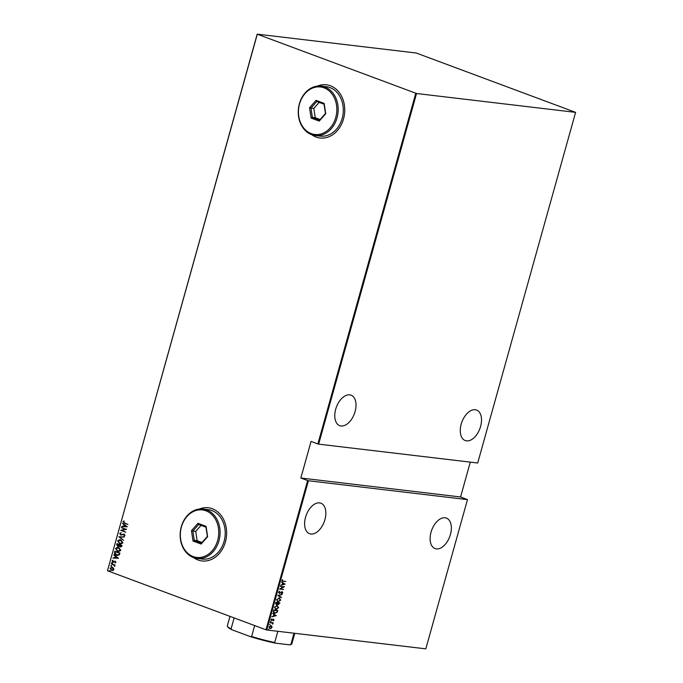 <?xml version="1.0" encoding="UTF-8"?>
<svg xmlns="http://www.w3.org/2000/svg" width="683" height="683" viewBox="0 0 683 683"><rect width="100%" height="100%" fill="white"/><g stroke="black" fill="none" stroke-linecap="round" stroke-linejoin="round"><path stroke-width="1.02" d="M193.545 557.584A26.791 21.421 -83.2 0 0 197.985 559.983A26.791 21.421 -83.2 0 0 201.989 560.956A26.791 21.421 -83.2 0 0 226.013 539.416A26.791 21.421 -83.2 0 0 212.293 508.715A26.791 21.421 -83.2 0 0 208.298 507.751A26.791 21.421 -83.2 0 0 199.299 509.048M208.349 507.759A26.791 21.421 -83.2 0 0 199.496 509.031M193.733 557.652A26.791 21.421 -83.2 0 0 198.096 560A26.791 21.421 -83.2 0 0 202.04 560.965M311.636 134.619A26.791 21.421 -83.2 0 0 316.075 137.027A26.791 21.421 -83.2 0 0 320.079 137.992A26.791 21.421 -83.2 0 0 344.112 116.452A26.791 21.421 -83.2 0 0 330.393 85.759A26.791 21.421 -83.2 0 0 326.389 84.786A26.791 21.421 -83.2 0 0 317.39 86.092M326.448 84.794A26.791 21.421 -83.2 0 0 317.595 86.067M311.824 134.688A26.791 21.421 -83.2 0 0 316.195 137.035A26.791 21.421 -83.2 0 0 320.139 138M305.532 517.304A16.264 9.588 110.4 0 0 309.553 533.696A16.264 9.588 110.4 0 0 324.929 519.601A16.264 9.588 110.4 0 0 320.908 503.209A16.264 9.588 110.4 0 0 305.532 517.304M431.041 532.185A16.264 9.588 110.4 0 0 435.062 548.577A16.264 9.588 110.4 0 0 450.43 534.49A16.264 9.588 110.4 0 0 446.409 518.098A16.264 9.588 110.4 0 0 431.041 532.185M335.695 409.271A16.264 9.588 110.4 0 0 339.716 425.663A16.264 9.588 110.4 0 0 355.092 411.576A16.264 9.588 110.4 0 0 351.062 395.175A16.264 9.588 110.4 0 0 335.695 409.271M461.196 424.16A16.264 9.588 110.4 0 0 465.217 440.552A16.264 9.588 110.4 0 0 480.593 426.457A16.264 9.588 110.4 0 0 476.572 410.065A16.264 9.588 110.4 0 0 461.196 424.16M268.684 629.197L268.214 629.743M270.058 624.262L269.589 624.817M270.912 621.223L270.434 621.778M276.316 615.588L271.843 616.834L273.371 616.1L273.815 614.504L272.782 613.471L276.299 615.665M277.059 605.488L278.63 607.682L275.975 609.432L274.421 607.221L277.563 605.608M276.769 605.377L278.34 607.58L275.462 609.313M279.168 597.924L280.739 600.126L278.083 601.877L276.538 599.657L279.671 598.043M278.877 597.821L280.448 600.015L277.571 601.757M282.122 591.743L282.796 592.759L281.848 593.664L282.403 592.673L282.045 592.076L279.381 593.459L278.604 592.255L279.791 591.213L279.014 592.306L279.484 593.126L282.344 591.794M279.569 591.299L278.724 592.195L279.484 593.126M282.403 592.673L281.456 592.255M281.165 592.152L279.142 593.399M285.101 584.119L280.628 585.365L282.156 584.639L282.6 583.034L281.567 582.001L285.084 584.196M285.528 581.455L282.762 581.387L281.9 580.439L282.617 579.577L282.301 580.516L283.18 581.173L285.836 581.489L282.301 581.344M282.514 579.654L282.011 580.405L283.18 581.173M280.312 586.518L284.393 586.663L280.534 588.84L283.59 589.54L279.595 589.062L283.445 586.893L280.312 586.518M277.81 595.474L282.258 594.304L278.57 595.61L281.319 597.676L277.81 595.474M279.569 602.816L278.066 604.515L277.332 603.994L276.393 604.728L275.599 603.396L275.881 602.38L279.876 602.85L278.357 604.626L277.622 604.096L276.128 604.668M278.066 604.515L277.332 603.994M277.452 610.371L276.777 612.258L274.848 613.291C273.755 613.317 273.285 612.591 273.439 611.114L273.772 609.936L277.768 610.406L277.067 612.369L274.301 613.163M273.652 620.01L273.08 619.455L273.371 619.899L272.79 619.524L271.339 620.437L271.014 619.618L271.638 618.849L271.706 620.215L273.448 619.233L274.011 620.062L273.388 620.753L273.371 619.566L271.416 620.497M271.501 618.935L271.083 619.541L271.706 620.215M272.158 623.058L270.28 622.426L273.2 622.768L272.765 624.16L272.124 623.041M270.596 625.526L271.518 626.038L271.697 627.19L269.768 628.488L268.974 626.934L270.886 625.637L271.808 626.149L271.988 627.293L271.211 628.326L269.708 628.514M270.886 625.637L271.518 626.038M266.754 629.982L425.808 648.85L467.479 499.623L308.426 480.755L266.754 629.982L265.977 629.786L307.649 480.55L308.426 480.755M257.278 34.27L107.487 570.757L257.192 34.15L416.545 93.503L575.598 112.362L416.246 53.018L257.192 34.15M416.545 93.503L318.645 444.138L317.868 443.933L415.768 93.298M575.598 112.362L477.699 463.006L318.645 444.138M467.479 499.623L460.573 496.968L470.305 462.126M460.573 496.968L300.836 478.015L311.064 441.397L317.868 443.933M107.487 570.757L265.977 629.786M300.836 478.015L307.649 480.55M113.583 568.29L113.89 569.605L112.977 570.467L111.551 570.365L110.057 568.179L112.379 567.411L113.583 568.29M112.977 570.467L111.551 570.365L110.057 568.179M111.781 567.257L112.379 567.411M111.389 563.68L115.094 565.063L114.454 565.183L114.642 566.438L113.796 565.012L111.389 563.68M115.914 562.365L115.179 562.92L115.077 561.605L112.943 562.083L112.106 560.854L112.832 560.231L113.011 561.75L115.145 561.272L115.914 562.365M115.35 562.86L115.692 562.211L114.71 561.58M113.549 562.16L112.106 560.854M113.011 561.75L113.899 561.494M114.129 561.52L115.145 561.272M114.539 552.368L114.872 551.19L119.943 553.076L119.209 554.989L116.469 555.236C115.094 554.895 114.454 553.939 114.539 552.368L115.086 551.275M116.981 543.634L122.052 545.521L121.856 546.238L120.268 546.946L119.312 546.118L117.8 546.391L116.699 544.65L116.981 543.634M120.678 547.049L119.312 546.118M118.244 546.494L116.699 544.65M118.91 536.736L124.443 536.975L119.875 537.137L123.495 540.347L118.885 536.812L124.434 536.992M121.412 527.78L126.577 529.334L121.864 530.392L125.766 532.211L120.703 530.324L125.399 529.265L121.719 527.524M124.648 522.905L127.926 524.493L124.502 523.212L122.974 521.667L123.819 520.958L124.152 521.308L123.486 521.88L124.648 522.905M127.286 526.789L121.728 526.627L123.606 526.345L124.05 524.749L122.675 523.255L127.286 526.789M119.679 533.474L121.104 532.74L120.191 533.671L120.848 534.729L124.075 534.123L125.006 535.472L123.871 536.129L124.494 535.233L124.007 534.456L120.746 535.062L119.679 533.474L121.335 532.766M120.848 534.729L124.075 534.123M124.067 536.104L124.724 535.259L124.229 534.482L123.282 534.456M121.139 535.156L119.901 533.5M120.806 539.886L122.949 542.831L120.652 544.069L119.73 543.839L117.613 540.876L119.935 539.664L120.806 539.886M118.697 547.442L120.84 550.396L118.543 551.625L117.613 551.394L115.495 548.44L117.817 547.228L118.697 547.442M118.501 558.259L112.943 558.096L114.821 557.815L115.265 556.218L113.89 554.724L118.501 558.259M112.089 562.579L112.422 563.065L111.901 563.236L111.577 562.749L112.319 562.604M112.422 563.065L111.799 562.783M111.235 565.618L111.568 566.105L111.056 566.275L110.723 565.789L111.466 565.652M111.568 566.105L110.953 565.823M109.861 570.553L110.194 571.039L109.681 571.21L109.348 570.723L110.091 570.578M110.194 571.039L109.579 570.749M127.943 524.433L124.733 523.238L122.974 521.667M123.205 521.692L124.041 520.992M122.061 526.294L123.606 526.345M123.828 526.371L124.05 524.749M124.28 524.775L122.573 523.613M124.169 526.371L126.526 526.491L124.519 525.107L124.169 526.371L126.295 526.465L124.519 525.107M125.783 532.159L120.703 530.324M120.951 530.273L125.399 529.265M125.629 529.291L121.642 527.805M121.079 534.763L121.608 534.806L121.079 534.763M123.469 534.072L124.306 534.149M124.229 534.482L123.512 534.49L124.229 534.482M123.529 540.227L118.885 536.812M120.763 544.078L119.73 543.839M119.952 543.864L117.613 540.876M117.835 540.91L120.046 539.681M120.046 543.54L122.65 542.686L120.942 540.244L120.14 540.057M120.635 543.694L119.824 543.514L122.419 542.661L120.251 540.065M120.942 540.244L118.133 541.056L119.824 543.514M116.93 544.675L117.194 543.711M118.125 546.084L119.209 545.777L119.525 544.889L117.638 544.18L117.28 544.641L118.27 546.135M120.72 546.682L121.668 545.683L119.815 545.051L120.609 546.673M121.548 546.135L119.815 545.051M120.353 546.613L121.318 546.11M119.209 545.777L119.294 544.855L117.408 544.155M117.894 546.058L118.979 545.743M118.654 551.642L117.613 551.394M117.843 551.429L115.495 548.44M115.726 548.466L117.937 547.245M117.937 551.096L120.541 550.242L118.833 547.8L118.022 547.621M118.526 551.258L117.707 551.07L120.31 550.216L118.142 547.629M118.833 547.8L116.025 548.62L117.707 551.07M117.57 555.492L116.469 555.236M116.699 555.262C115.325 554.92 114.684 553.964 114.77 552.402M116.793 554.938L119.013 554.639L119.559 553.239L115.529 551.744L115 553.307L117.425 555.108M119.559 553.239L115.299 551.71M119.013 554.639L119.329 553.213M116.562 554.903L118.782 554.613M113.276 557.763L114.821 557.815M115.043 557.84L115.265 556.218M115.495 556.244L113.788 555.083M115.384 557.84L117.741 557.96L115.734 556.577L115.384 557.84L117.51 557.934L115.734 556.577M113.779 562.186L113.173 562.109M112.328 560.88L113.062 560.256M114.77 561.213L115.376 561.298M112.644 563.091L112.132 563.262M115.017 565.336L114.454 565.183M114.744 566.344L114.3 566.096M114.65 565.959L113.796 565.012M114.018 565.037L111.295 564.013M111.799 566.13L111.286 566.309M112.302 570.536L111.781 570.39M110.287 568.205L112.61 567.436M111.867 570.066L113.668 569.46L111.952 567.641M112.225 570.16L113.438 569.434L112.063 567.65M112.516 567.761L110.518 568.341L111.645 570.032M110.424 571.065L109.903 571.236M282.762 581.387L282.181 581.293M282.011 580.405L282.89 581.062L282.011 580.405M284.794 584.093L280.687 585.169M281.558 582.053L284.811 584.008M282.967 583.256L282.327 584.409L284.324 584.067L282.967 583.256L282.617 584.52M280.534 588.84L284.376 586.731M283.3 589.429L279.62 588.994M280.329 586.449L283.445 586.893M281.831 591.632L282.796 592.759M282.506 592.656L281.558 593.553M282.113 592.562L281.755 591.965L282.113 592.562M281.874 594.552L278.57 595.61M278.28 595.499L281.422 597.318M279.338 598.308L276.658 599.589L277.887 601.441M276.658 599.589L277.639 601.39M278.177 601.544L280.329 600.092L279.074 598.257L276.948 599.691M275.77 603.132L276.487 604.404L277.682 602.927L275.906 602.645L276.214 604.301M279.373 603.132L277.802 602.867L278.442 604.293L279.373 603.132L278.092 602.978L278.442 604.293M275.906 602.645L276.06 603.243M277.682 602.927L276.197 602.756M277.23 605.864L274.549 607.144L275.778 608.997M274.549 607.144L275.522 608.946M276.069 609.108L278.22 607.657L276.965 605.812L274.839 607.255M273.473 611.755L274.942 612.958L276.743 612.13L277.264 610.687L273.798 610.201L273.473 611.755L274.651 612.847M274.942 612.958L274.37 612.796M277.264 610.687L274.088 610.312L273.763 611.866M276.009 615.562L271.902 616.638M272.765 613.522L276.026 615.477M274.182 614.717L273.541 615.878L275.539 615.537L274.182 614.717L273.823 615.981M273.157 619.122L274.011 620.062M273.721 619.951L273.098 620.651M272.389 622.939L272.952 623.844M271.868 622.947L270.212 622.683M270.903 625.978L269.042 626.874L269.862 628.155M269.042 626.874L269.751 628.138M270.152 628.266L271.629 627.25L270.792 625.961L269.333 626.977M234.124 617.919L231.076 628.838L232.049 629.803A32.912 3.774 -164.4 0 1 227.84 627.003L227.439 626.311A33.493 3.833 15.6 0 0 231.076 628.838M277.819 631.297L274.694 642.498L275.428 643.155A32.912 3.774 -164.4 0 1 250.337 636.616L232.049 629.803M250.337 636.616L251.617 636.488A33.493 3.833 15.6 0 0 274.694 642.498M254.665 625.568L251.617 636.488M289.831 644.863L290.873 644.419A33.493 3.833 15.6 0 0 291.521 644.197L290.821 644.59A32.912 3.774 -164.4 0 1 289.831 644.863L275.428 643.155M293.997 633.218L290.873 644.419M291.521 644.197A33.493 3.833 15.6 0 0 291.854 643.83L294.791 633.312M229.983 616.373L227.345 625.824A33.493 3.833 15.6 0 0 227.439 626.311M193.161 556.577A23.922 19.133 -83.2 0 0 217.655 540.432A23.922 19.133 -83.2 0 0 205.942 510.799A23.922 19.133 -83.2 0 0 181.439 526.943A23.922 19.133 -83.2 0 0 193.161 556.577M206.77 509.953A24.878 19.892 96.8 0 1 219.508 538.46A24.878 19.892 96.8 0 1 197.191 558.463A24.878 19.892 96.8 0 1 193.477 557.559A24.878 19.892 96.8 0 1 180.739 529.06A24.878 19.892 96.8 0 1 203.047 509.057A24.878 19.892 96.8 0 1 206.77 509.953M197.191 558.463L202.322 559.07A24.878 19.892 -83.2 0 0 224.639 539.066A24.878 19.892 -83.2 0 0 211.901 510.56A24.878 19.892 -83.2 0 0 208.187 509.663L203.047 509.057M197.976 523.332L206.061 526.345L207.632 536.701L201.118 544.044L193.033 541.03L191.462 530.682L197.976 523.332L198.71 524.476L192.871 531.058L194.279 540.338L201.528 543.045L207.367 536.454L205.959 527.174L198.71 524.476M201.084 525.355L195.722 531.4L197.131 540.68L194.279 540.338L193.033 541.03M197.131 540.68L202.014 542.498M195.722 531.4L191.462 530.682M201.528 543.045L201.118 544.044M206.061 526.345L205.959 527.174M311.252 133.612A23.922 19.133 -83.2 0 0 335.754 117.467A23.922 19.133 -83.2 0 0 324.032 87.842A23.922 19.133 -83.2 0 0 299.53 103.987A23.922 19.133 -83.2 0 0 311.252 133.612M324.86 86.989A24.878 19.892 96.8 0 1 337.598 115.495A24.878 19.892 96.8 0 1 315.281 135.499A24.878 19.892 96.8 0 1 311.568 134.594A24.878 19.892 96.8 0 1 298.83 106.096A24.878 19.892 96.8 0 1 321.147 86.092A24.878 19.892 96.8 0 1 324.86 86.989M315.281 135.499L320.421 136.105A24.878 19.892 -83.2 0 0 342.729 116.101A24.878 19.892 -83.2 0 0 329.991 87.603A24.878 19.892 -83.2 0 0 326.278 86.698L321.147 86.092M316.067 100.375L324.16 103.381L325.731 113.737L319.217 121.079L311.132 118.074L309.561 107.718L316.067 100.375L316.801 101.511L310.961 108.093L312.37 117.382L319.618 120.08L325.458 113.498L324.049 104.209L316.801 101.511M319.174 102.39L313.813 108.435L315.23 117.715L312.37 117.382L311.132 118.074M315.23 117.715L320.105 119.534M313.813 108.435L309.561 107.718M319.618 120.08L319.217 121.079M324.16 103.381L324.049 104.209"/></g></svg>
